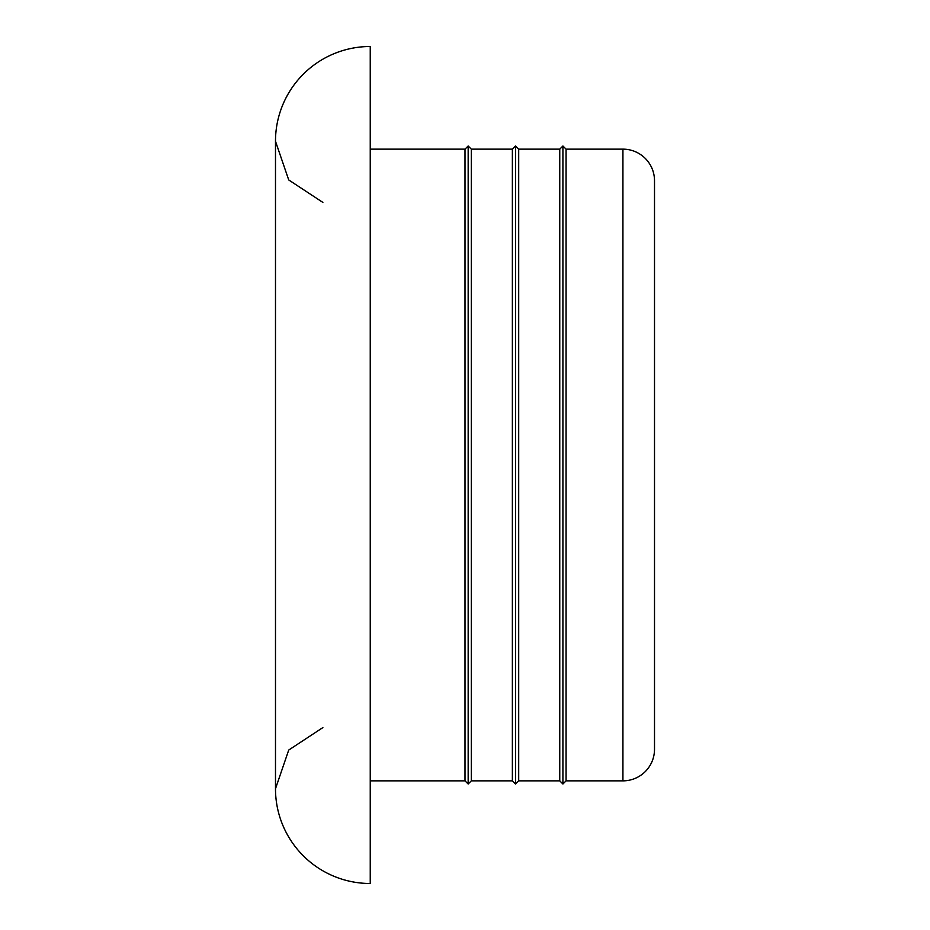 <?xml version="1.0" encoding="UTF-8"?>
<svg xmlns="http://www.w3.org/2000/svg" width="930" height="930" viewBox="0 0 930 930"><rect width="100%" height="100%" fill="white"/><g stroke="black" fill="none" stroke-linecap="round" stroke-linejoin="round"><path stroke-width="1.4" d="M654.511 180.734A31.585 31.585 0 0 0 622.926 149.149L566.068 149.149L566.068 780.851L622.926 780.851A31.585 31.585 0 0 0 654.511 749.266L654.511 180.734M468.162 784.013L465 780.851L465 149.149L468.162 145.987L468.162 784.013L471.312 780.851L471.312 149.149L468.162 145.987M515.534 784.013L518.696 780.851L559.755 780.851L559.755 149.149L518.696 149.149L515.534 145.987L515.534 784.013L512.372 780.851L512.372 149.149L471.312 149.149M465 149.149L370.245 149.149M512.372 780.851L471.312 780.851M515.534 145.987L512.372 149.149M518.696 149.149L518.696 780.851M465 780.851L370.245 780.851M566.068 149.149L562.917 145.987L559.755 149.149M559.755 780.851L562.917 784.013L566.068 780.851M562.917 145.987L562.917 784.013M370.245 883.5L370.245 46.5A94.755 94.755 0 0 0 275.489 141.255A94.755 94.755 0 0 1 370.245 46.5A94.755 94.755 0 0 0 275.489 141.255L275.489 788.745A94.755 94.755 0 0 0 370.245 883.5A94.755 94.755 0 0 1 275.489 788.745L288.719 750.057L322.873 727.586M654.511 749.266A31.585 31.585 0 0 1 622.926 780.851L622.926 149.149M322.873 202.415L288.719 179.943L275.489 141.255A94.755 94.755 0 0 1 370.245 46.5"/></g></svg>
